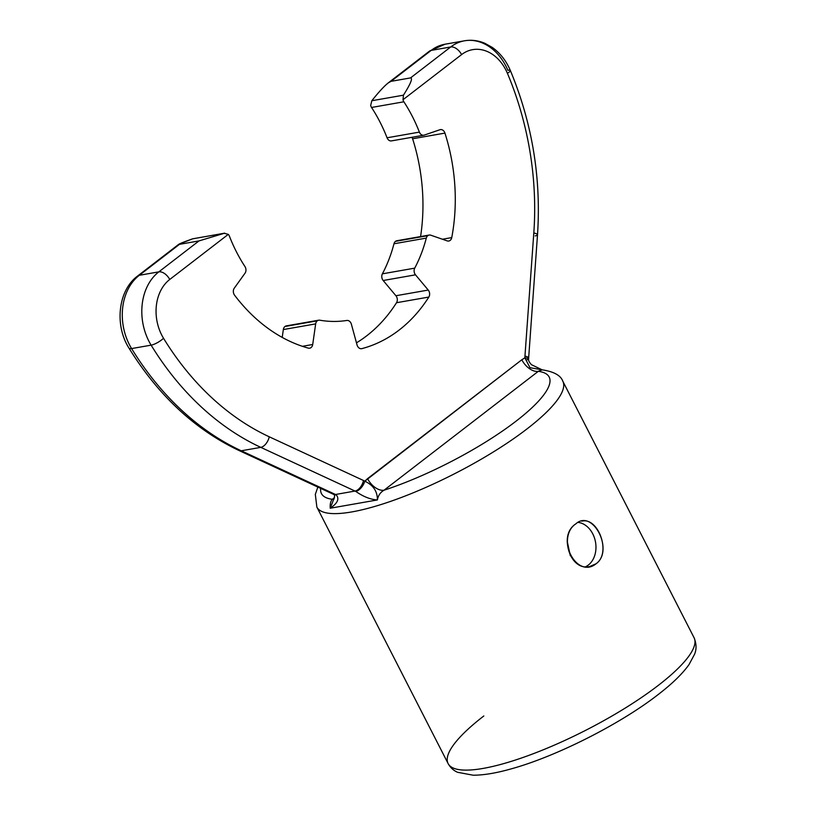 <?xml version="1.0" encoding="UTF-8"?>
<svg xmlns="http://www.w3.org/2000/svg" width="816" height="816" viewBox="0 0 816 816"><rect width="100%" height="100%" fill="white"/><g stroke="black" fill="none" stroke-linecap="round" stroke-linejoin="round"><path stroke-width="1.22" d="M333.489 499.8L330.225 508.225C329.95 504.064 330.643 501.085 332.316 499.29A127.908 30.6 -27.1 0 1 320.698 488.396A127.908 30.6 -27.1 0 0 332.316 499.29C330.643 501.085 329.95 504.064 330.225 508.225L333.489 499.81C334.519 498.862 335.121 493.772 333.764 494.486A10.129 5.447 120.4 0 0 336.131 494.843C341.333 500.524 333.183 506.165 330.225 508.225L377.4 499.943C377.461 491.354 373.269 485.112 364.813 481.195L521.822 359.764L524.882 357.857L529.982 367.69L542.028 369.801L529.982 367.69L524.882 357.857A10.129 1.469 0.2 0 1 528.615 359.009C528.258 360.295 529.186 362.182 531.389 364.65L542.191 369.852L538.315 371.331L384.03 490.212C380.348 492.354 378.134 495.598 377.4 499.943L330.225 508.225C333.183 506.165 341.333 500.524 336.131 494.843A10.129 5.447 120.4 0 1 333.764 494.486L333.305 494.241A10.129 5.732 114.9 0 0 335.509 494.486L355.031 491.059A10.129 5.732 -65.1 0 0 363.497 480.502L364.813 481.195A10.129 5.447 -59.6 0 1 355.745 491.395L355.031 491.059A10.129 5.732 -65.1 0 0 363.497 480.502L364.813 481.195C373.269 485.112 377.461 491.354 377.4 499.943C370.576 499.545 363.365 496.699 355.745 491.395A10.129 5.447 -59.6 0 0 364.813 481.195L367.547 478.645A15.351 9.139 -127.6 0 0 384.03 490.212A127.908 30.6 -27.1 0 0 516.12 421.117A127.908 30.6 -27.1 0 0 538.315 371.331L384.03 490.212C380.348 492.354 378.134 495.598 377.4 499.943C370.576 499.545 363.365 496.699 355.745 491.395L260.794 447.362L241.271 450.789L335.509 494.486A10.129 5.732 114.9 0 1 333.305 494.241L239.068 450.544A10.129 5.732 114.9 0 0 241.271 450.789A10.129 5.732 114.9 0 1 239.068 450.544C194.993 429.634 158.294 395.495 128.969 348.106A10.129 2.968 148.5 0 0 131.6 348.575L151.123 345.148A10.129 2.968 -31.5 0 0 163.526 338.273A10.129 2.968 -31.5 0 1 151.123 345.148A51.163 39.25 -100 0 1 158.834 271.861L139.312 275.288A51.163 39.25 80 0 0 131.6 348.575A281.398 215.873 80 0 0 241.271 450.789L260.794 447.362A281.398 215.873 -100 0 1 151.123 345.148L131.6 348.575A10.129 2.968 148.5 0 1 128.969 348.106C114.434 325.36 117.963 290.465 137.608 276.022A10.129 6.028 -127.6 0 1 139.312 275.288L158.834 271.861L198.992 240.914L179.469 244.341L198.992 240.914L224.716 233.152L192.596 238.833C181.631 242.78 177.256 244.616 179.469 244.341L139.312 275.288A51.163 39.25 80 0 0 131.6 348.575A281.398 215.873 80 0 0 241.271 450.789L335.509 494.486L355.031 491.059L260.794 447.362A281.398 215.873 -100 0 1 151.123 345.148A51.163 39.25 -100 0 1 158.834 271.861L198.992 240.914L224.216 233.284L192.596 238.833L178.857 244.229L139.312 275.288A10.129 6.028 -127.6 0 0 137.608 276.022L178.857 244.229M228.286 234.365A5.12 3.927 80 0 1 229.429 236.212A5.12 3.927 80 0 0 228.286 234.365L169.718 279.49A41.035 31.477 80 0 0 163.526 338.273A271.269 208.111 80 0 0 269.249 436.795L363.497 480.502L269.249 436.795A10.129 5.732 -65.1 0 1 260.794 447.362A10.129 5.732 -65.1 0 0 269.249 436.795A271.269 208.111 80 0 1 163.526 338.273A41.035 31.477 80 0 1 169.718 279.49A10.129 6.028 52.4 0 0 158.834 271.861A10.129 6.028 52.4 0 1 169.718 279.49L228.286 234.365L224.216 233.284L192.596 238.833M567.293 541.62L570.302 555.757L567.293 541.62M588.305 565.08A23.021 17.666 -100 0 1 585.735 566.681A23.021 17.666 -100 0 0 588.305 565.08A23.021 17.666 -100 0 0 595.16 540.376A23.021 17.666 -100 0 0 578.146 522.403A23.021 17.666 -100 0 1 595.16 540.376A23.021 17.666 -100 0 1 588.305 565.08M581.798 521.159C598.138 516.844 611.643 553.024 596.139 563.713L589.764 566.518C569.752 571.486 558.858 534.806 575.77 523.913C592.702 508.348 614.356 550.555 596.139 563.713C576.535 579.737 554.9 537.479 575.77 523.913M526.381 359.927A10.129 1.469 0.2 0 0 528.615 359.009A10.129 1.469 0.2 0 0 524.882 357.857L524.953 356.092L524.882 357.857L521.822 359.764A15.351 9.139 -127.6 0 0 538.315 371.331A15.351 9.139 -127.6 0 1 521.822 359.764L367.547 478.645A15.351 9.139 -127.6 0 0 384.03 490.212A127.908 30.6 -27.1 0 0 516.12 421.117A127.908 30.6 -27.1 0 0 538.315 371.331L541.895 369.791C553.758 371.566 560.725 375.38 562.816 381.225A138.139 33.048 152.9 0 1 527.116 428.828A138.139 33.048 152.9 0 1 399.259 498.26A138.139 33.048 152.9 0 1 316.863 507.083L448.117 763.582A138.139 33.048 -27.1 0 0 530.522 754.759A138.139 33.048 -27.1 0 0 658.369 685.328A138.139 33.048 -27.1 0 0 694.069 637.724A138.139 33.048 -27.1 0 1 658.369 685.328A138.139 33.048 -27.1 0 1 530.522 754.759A138.139 33.048 -27.1 0 1 448.117 763.582A138.139 33.048 -27.1 0 1 483.817 715.979M332.316 499.29L334.448 497.648L332.316 499.29A15.351 9.139 -127.6 0 0 334.07 498.709A15.351 9.139 -127.6 0 1 332.316 499.29M448.117 763.582C450.371 767.642 453.533 770.549 457.592 772.293L473.107 775.2C483.46 775.231 496.108 773.14 511.061 768.907C556.084 756.565 620.231 724.139 658.145 694.569C672.109 683.849 682.4 673.873 689 664.612L694.508 654.371C696.67 649.363 696.527 643.814 694.069 637.724L562.816 381.225A138.139 33.048 152.9 0 1 527.116 428.828A138.139 33.048 152.9 0 1 399.259 498.26A138.139 33.048 152.9 0 1 316.863 507.083L315.323 494.384L317.842 487.07M388.222 82.916L391.017 81.345L410.54 77.908L450.697 46.971L431.174 50.398L391.017 81.345L410.54 77.908L450.697 46.971A51.163 39.25 -100 0 1 464.477 40.8A51.163 39.25 -100 0 1 507.848 70.278A10.129 1.856 -22.8 0 1 510.347 70.492C506.195 60.721 500.147 53.02 492.201 47.389L484.959 43.35C478.258 40.474 471.434 39.627 464.477 40.8L444.955 44.227A51.163 39.25 80 0 0 431.174 50.398L391.017 81.345C387.61 82.528 381.215 88.995 371.821 100.735L403.43 95.186C410.611 83.834 412.978 78.071 410.54 77.908C412.978 78.071 410.611 83.834 403.43 95.186L403.012 99.725A5.12 3.927 80 0 0 403.869 101.796L371.545 107.467A5.12 3.927 -100 0 1 370.688 105.407L371.821 100.735L403.43 95.186L403.012 99.725A5.12 3.927 80 0 0 403.869 101.796L371.545 107.467A5.12 3.927 -100 0 1 370.688 105.407L371.821 100.735C378.655 92.126 384.122 86.19 388.222 82.916L429.471 51.133L444.955 44.227A51.163 39.25 80 0 0 431.174 50.398A10.129 6.028 -127.6 0 0 429.471 51.133A10.129 6.028 -127.6 0 1 431.174 50.398L450.697 46.971A51.163 39.25 -100 0 1 464.477 40.8M528.615 359.009L528.656 357.949A10.129 2.02 4.1 0 0 524.953 356.092A10.129 2.02 4.1 0 1 528.656 357.949L537.509 234.804A10.129 2.02 4.1 0 1 535.235 235.895M461.581 54.601L403.012 99.725L461.581 54.601A10.129 6.028 -127.6 0 0 450.697 46.971A10.129 6.028 -127.6 0 1 461.581 54.601A41.035 31.477 80 0 1 507.409 73.297A10.129 1.856 -22.8 0 0 510.347 70.492A10.129 1.856 -22.8 0 1 507.409 73.297A41.035 31.477 80 0 0 461.581 54.601M537.509 234.804A10.129 2.02 4.1 0 0 533.807 232.948A271.269 208.111 80 0 0 507.409 73.297A271.269 208.111 80 0 1 533.807 232.948L524.953 356.092L533.807 232.948A10.129 2.02 4.1 0 1 537.509 234.804C541.294 178 532.236 123.226 510.347 70.492M391.925 140.78A5.12 3.927 -100 0 1 391.466 140.893A5.12 3.927 -100 0 1 387.059 137.782L419.383 132.11A5.12 3.927 80 0 0 423.79 135.221A5.12 3.927 80 0 0 424.249 135.099A5.12 3.927 80 0 1 419.383 132.11A138.139 105.978 80 0 0 403.869 101.796A138.139 105.978 80 0 1 419.383 132.11L387.059 137.782A138.139 105.978 80 0 0 371.545 107.467A138.139 105.978 80 0 1 387.059 137.782A5.12 3.927 -100 0 0 391.925 140.78M439.936 129.724A5.12 3.927 -100 0 1 440.395 129.601A5.12 3.927 -100 0 1 444.934 133.1L412.61 138.771A5.12 3.927 80 0 0 411.927 137.302A5.12 3.927 80 0 1 412.61 138.771A168.841 129.53 80 0 1 420.577 236.569A168.841 129.53 80 0 0 412.61 138.771L444.934 133.1A5.12 3.927 -100 0 0 439.936 129.724L424.249 135.099L439.936 129.724M450.146 240.404A5.12 3.927 -100 0 1 448.769 241.016A5.12 3.927 -100 0 1 447.178 240.883A5.12 3.927 -100 0 0 451.748 237.599A5.12 3.927 -100 0 1 450.146 240.404M442.435 239.231L451.748 237.599A168.841 129.53 80 0 0 444.934 133.1A168.841 129.53 80 0 1 451.748 237.599L442.435 239.231M429.185 235.059A5.12 3.927 80 0 1 430.766 235.192A5.12 3.927 80 0 0 427.808 235.671L395.485 241.352L427.808 235.671A5.12 3.927 80 0 0 426.299 238.099L393.975 243.77A5.12 3.927 -100 0 1 395.485 241.352A5.12 3.927 -100 0 1 396.862 240.73L429.185 235.059A5.12 3.927 80 0 0 427.808 235.671A5.12 3.927 80 0 0 426.299 238.099L393.975 243.77A5.12 3.927 -100 0 1 395.485 241.352A5.12 3.927 -100 0 1 398.361 240.842M383.173 280.51A5.12 3.927 -100 0 1 382.398 273.829L414.722 268.148A5.12 3.927 80 0 0 415.497 274.829L383.173 280.51A5.12 3.927 -100 0 1 382.398 273.829A138.139 105.978 80 0 0 393.975 243.77A138.139 105.978 80 0 1 382.398 273.829L414.722 268.148A138.139 105.978 80 0 0 426.299 238.099A138.139 105.978 80 0 1 414.722 268.148A5.12 3.927 80 0 0 415.497 274.829L383.173 280.51L395.913 295.739L428.237 290.057A5.12 3.927 -100 0 1 428.839 297.055L396.515 302.726A5.12 3.927 80 0 0 395.913 295.739L383.173 280.51M361.396 348.718L361.906 348.626A5.12 3.927 -100 0 1 361.651 348.687A5.12 3.927 -100 0 1 357.041 344.923A5.12 3.927 -100 0 0 361.906 348.626A168.841 129.53 80 0 0 428.839 297.055L396.515 302.726A5.12 3.927 80 0 0 395.913 295.739L428.237 290.057L415.497 274.829L428.237 290.057A5.12 3.927 -100 0 1 428.839 297.055A168.841 129.53 80 0 1 399.085 330.092A168.841 129.53 80 0 1 361.906 348.626L361.396 348.718M351.39 324.227A5.12 3.927 80 0 0 346.831 320.464A5.12 3.927 80 0 1 351.39 324.227L357.041 344.923L351.39 324.227M318.679 320.198A5.12 3.927 80 0 1 319.739 320.198A5.12 3.927 80 0 0 317.302 320.821L284.978 326.492L317.302 320.821A5.12 3.927 80 0 0 315.659 323.891L283.336 329.562A5.12 3.927 -100 0 1 284.978 326.492A5.12 3.927 -100 0 1 286.355 325.88L318.679 320.198A5.12 3.927 80 0 0 317.302 320.821A5.12 3.927 80 0 0 315.659 323.891L283.336 329.562A5.12 3.927 -100 0 1 284.978 326.492A5.12 3.927 -100 0 1 287.416 325.88M311.069 347.565A5.12 3.927 -100 0 1 309.692 348.187A5.12 3.927 -100 0 1 308.315 348.116A5.12 3.927 -100 0 0 312.712 344.495A5.12 3.927 -100 0 1 311.069 347.565M302.389 346.31L312.712 344.495L315.659 323.891L312.712 344.495L302.389 346.31M234.569 295.188A5.12 3.927 -100 0 1 234.263 288.201A5.12 3.927 -100 0 0 234.569 295.188A168.841 129.53 80 0 0 308.315 348.116A168.841 129.53 80 0 1 234.569 295.188M245.024 273.197A5.12 3.927 80 0 0 244.943 266.526A5.12 3.927 80 0 1 245.024 273.197L234.263 288.201L245.024 273.197M430.766 235.192L447.178 240.883L430.766 235.192M319.739 320.198A138.139 105.978 80 0 0 346.831 320.464A138.139 105.978 80 0 1 319.739 320.198M229.429 236.212A138.139 105.978 80 0 0 244.943 266.526A138.139 105.978 80 0 1 229.429 236.212M282.214 337.416L283.336 329.562L282.214 337.416M356.47 342.832A168.841 129.53 80 0 0 396.515 302.726A168.841 129.53 80 0 1 366.761 335.774A168.841 129.53 80 0 1 356.47 342.832M423.79 135.221L391.466 140.893"/></g></svg>
